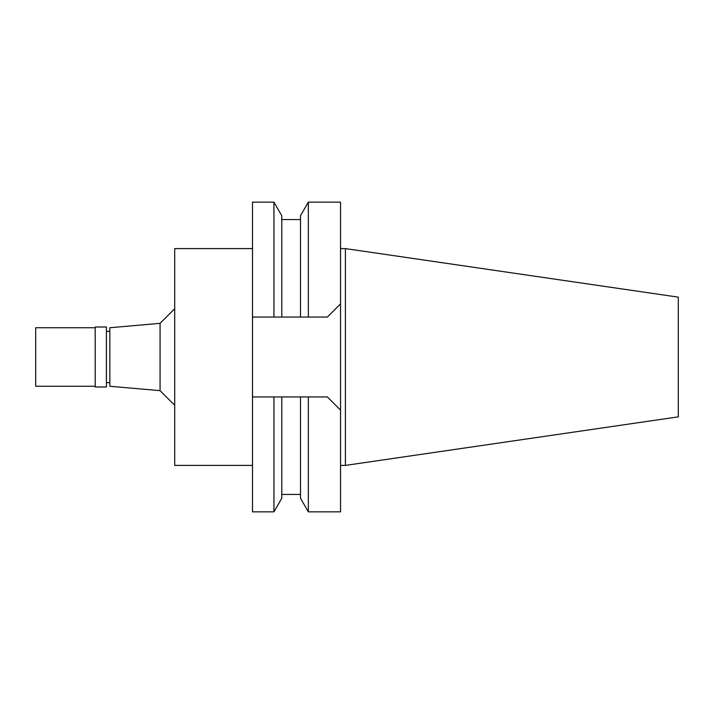 <?xml version="1.0" encoding="UTF-8"?>
<svg xmlns="http://www.w3.org/2000/svg" width="714" height="714" viewBox="0 0 714 714"><rect width="100%" height="100%" fill="white"/><g stroke="black" fill="none" stroke-linecap="round" stroke-linejoin="round"><path stroke-width="1.07" d="M345.415 248.597L345.415 465.403L678.3 416.851L678.3 297.149L345.415 248.597L340.542 248.597M345.415 465.403L340.542 465.403M308.341 396.948L308.341 511.858L340.542 511.858L340.542 202.142L308.341 202.142L308.341 317.052L327.369 317.052L252.497 317.052L252.497 511.858L273.944 511.858L273.944 396.948L300.505 396.948L300.505 498.292L300.505 396.948L327.369 396.948L340.542 410.113M278.978 396.948L275.399 396.948M252.497 202.142L252.497 317.052L273.944 317.052L273.944 202.142L252.497 202.142M252.497 396.948L273.944 396.948M273.944 511.858L281.78 498.292L281.78 396.948M340.542 303.887L327.369 317.052M273.944 317.052L300.505 317.052L300.505 215.708L300.505 317.052L308.341 317.052M275.399 317.052L276.604 317.052M281.78 317.052L281.78 215.708L273.944 202.142M252.497 248.597L174.707 248.597L174.707 465.403L252.497 465.403M174.707 308.707L160.07 323.344L160.07 390.656L109.84 386.265L109.84 327.735L160.07 323.344M174.707 405.293L160.07 390.656M109.84 331.394L106.422 331.394M109.84 382.606L106.422 382.606M106.422 386.997L106.422 327.003L95.203 327.003L95.203 386.997L106.422 386.997M95.203 327.735L35.7 327.735L35.7 386.265L95.203 386.265M300.505 494.445L281.78 494.445M300.505 498.292L308.341 511.858M300.505 215.708L308.341 202.142M300.505 219.555L281.78 219.555"/></g></svg>
